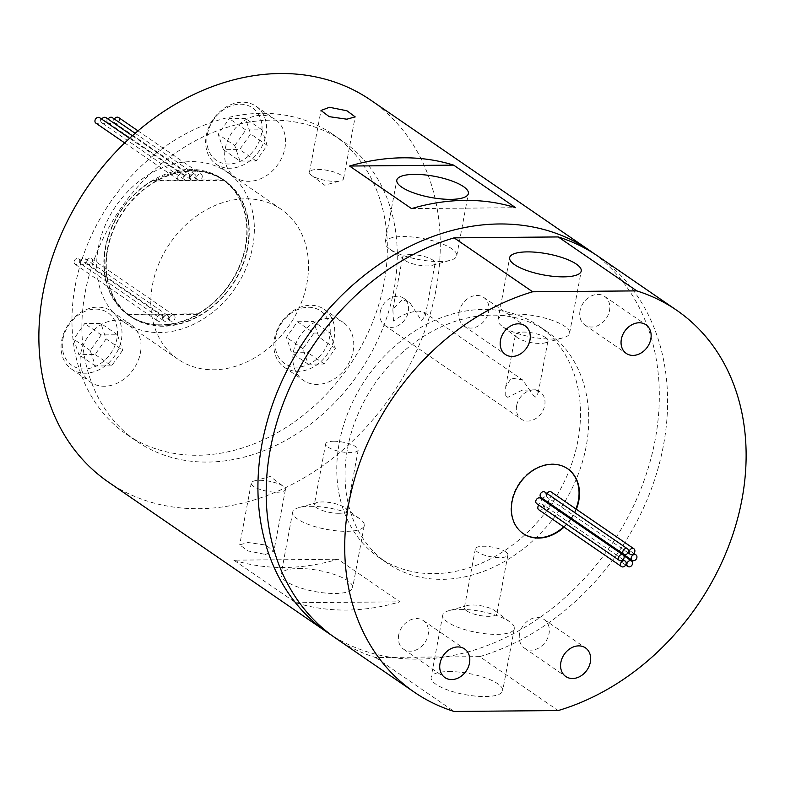 <?xml version="1.0" encoding="UTF-8"?>
<svg xmlns="http://www.w3.org/2000/svg" width="785" height="785" viewBox="0 0 785 785"><rect width="100%" height="100%" fill="white"/><g stroke="black" fill="none" stroke-linecap="round" stroke-linejoin="round"><path stroke-width="0.59" stroke-dasharray="3.92 2.94" d="M86.733 261.385A3.307 2.63 -55.5 0 1 91.423 258.638A3.307 2.63 -55.5 0 1 92.355 261.336A3.307 2.63 -55.5 0 1 87.675 264.094A3.307 2.63 -55.5 0 1 86.733 261.385M169.403 318.161A3.307 2.63 -55.5 0 1 174.084 315.403A3.307 2.63 -55.5 0 1 175.016 318.111A3.307 2.63 -55.5 0 1 170.335 320.859A3.307 2.63 -55.5 0 1 169.403 318.161M80.423 261.444A3.307 2.63 -55.5 0 1 85.104 258.687A3.307 2.63 -55.5 0 1 86.036 261.395A3.307 2.63 -55.5 0 1 81.355 264.143A3.307 2.63 -55.5 0 1 80.423 261.444M163.084 318.21A3.307 2.63 -55.5 0 1 167.764 315.462A3.307 2.63 -55.5 0 1 168.696 318.161A3.307 2.63 -55.5 0 1 164.016 320.918A3.307 2.63 -55.5 0 1 163.084 318.21M74.104 261.493A3.307 2.63 -55.5 0 1 78.785 258.746A3.307 2.63 -55.5 0 1 79.717 261.444A3.307 2.63 -55.5 0 1 75.036 264.202A3.307 2.63 -55.5 0 1 74.104 261.493M156.764 318.268A3.307 2.63 -55.5 0 1 161.445 315.521A3.307 2.63 -55.5 0 1 162.377 318.219A3.307 2.63 -55.5 0 1 157.697 320.977A3.307 2.63 -55.5 0 1 156.764 318.268M99.675 117.721A3.307 2.63 -55.5 0 1 100.608 120.429A3.307 2.63 -55.5 0 1 95.927 123.176M177.655 177.253A3.307 2.63 -55.5 0 1 182.336 174.496A3.307 2.63 -55.5 0 1 183.278 177.204A3.307 2.63 -55.5 0 1 178.597 179.951A3.307 2.63 -55.5 0 1 177.655 177.253M105.995 117.671A3.307 2.63 -55.5 0 1 106.927 120.37A3.307 2.63 -55.5 0 1 102.246 123.127A3.307 2.63 -55.5 0 1 101.314 120.419A3.307 2.63 -55.5 0 1 101.785 119.173M183.975 177.194A3.307 2.63 -55.5 0 1 188.655 174.437A3.307 2.63 -55.5 0 1 189.587 177.145A3.307 2.63 -55.5 0 1 184.907 179.893A3.307 2.63 -55.5 0 1 183.975 177.194M112.314 117.613A3.307 2.63 -55.5 0 1 113.246 120.311A3.307 2.63 -55.5 0 1 108.566 123.068A3.307 2.63 -55.5 0 1 107.633 120.36A3.307 2.63 -55.5 0 1 108.104 119.114M190.294 177.135A3.307 2.63 -55.5 0 1 194.974 174.388A3.307 2.63 -55.5 0 1 195.907 177.086A3.307 2.63 -55.5 0 1 191.226 179.844A3.307 2.63 -55.5 0 1 190.294 177.135M118.633 117.554A3.307 2.63 -55.5 0 1 119.565 120.262A3.307 2.63 -55.5 0 1 114.885 123.009A3.307 2.63 -55.5 0 1 113.953 120.311A3.307 2.63 -55.5 0 1 114.414 119.055M196.613 177.086A3.307 2.63 -55.5 0 1 201.294 174.329A3.307 2.63 -55.5 0 1 202.226 177.037A3.307 2.63 -55.5 0 1 197.545 179.785A3.307 2.63 -55.5 0 1 196.613 177.086M335.205 181.374A17.378 5.122 10.6 0 0 340.7 180.746A17.378 5.122 10.6 0 0 343.604 178.617A17.378 5.122 10.6 0 0 335.421 172.494A17.378 5.122 10.6 0 0 317.846 169.452A17.378 5.122 10.6 0 0 309.447 172.219A17.378 5.122 10.6 0 0 311.39 175.261A17.378 5.122 10.6 0 0 335.205 181.374M259.668 480.322A17.378 5.122 -169.4 0 1 283.493 486.445A17.378 5.122 -169.4 0 1 285.426 489.487A17.378 5.122 -169.4 0 1 277.026 492.244A17.378 5.122 -169.4 0 1 259.452 489.212A17.378 5.122 -169.4 0 1 251.269 483.089A17.378 5.122 -169.4 0 1 254.173 480.96A17.378 5.122 -169.4 0 1 259.668 480.322M265.389 554.426L273.867 551.237L265.693 545.055L248.031 542.504L239.71 544.839L247.903 550.913L265.389 554.426M275.613 337.413A31.851 25.336 -55.5 0 1 308.24 307.259A31.851 25.336 -55.5 0 1 329.661 336.942A31.851 25.336 -55.5 0 1 297.034 367.105A31.851 25.336 -55.5 0 1 275.613 337.413M334.116 338.06A35.168 27.975 124.5 0 0 324.195 309.329A35.168 27.975 124.5 0 0 274.456 338.58A35.168 27.975 124.5 0 0 284.376 367.301A35.168 27.975 124.5 0 0 334.116 338.06M62.869 339.267A31.851 25.336 -55.5 0 1 95.485 309.113A31.851 25.336 -55.5 0 1 116.916 338.796A31.851 25.336 -55.5 0 1 84.289 368.96A31.851 25.336 -55.5 0 1 62.869 339.267M121.371 339.905A35.168 27.975 124.5 0 0 111.45 311.184A35.168 27.975 124.5 0 0 61.711 340.425A35.168 27.975 124.5 0 0 71.631 369.156A35.168 27.975 124.5 0 0 121.371 339.905M293.472 351.631A35.168 27.975 -55.5 0 1 343.212 322.39A35.168 27.975 -55.5 0 1 353.132 351.111A35.168 27.975 -55.5 0 1 303.393 380.362A35.168 27.975 -55.5 0 1 293.472 351.631M80.727 353.486A35.168 27.975 -55.5 0 1 130.467 324.244A35.168 27.975 -55.5 0 1 140.387 352.965A35.168 27.975 -55.5 0 1 90.648 382.216A35.168 27.975 -55.5 0 1 80.727 353.486M207.417 134.333A31.851 25.336 -55.5 0 1 240.043 104.179A31.851 25.336 -55.5 0 1 261.464 133.862A31.851 25.336 -55.5 0 1 228.837 164.016A31.851 25.336 -55.5 0 1 207.417 134.333M265.929 134.971A35.168 27.975 124.5 0 0 256.008 106.25A35.168 27.975 124.5 0 0 206.269 135.491A35.168 27.975 124.5 0 0 216.189 164.222A35.168 27.975 124.5 0 0 265.929 134.971M225.275 148.551A35.168 27.975 -55.5 0 1 275.015 119.3A35.168 27.975 -55.5 0 1 284.935 148.031A35.168 27.975 -55.5 0 1 235.196 177.282A35.168 27.975 -55.5 0 1 225.275 148.551M538.795 509.779A3.307 2.63 124.5 0 0 543.475 507.031A3.307 2.63 124.5 0 0 542.543 504.323A3.307 2.63 124.5 0 0 538.844 505.118M549.873 506.973A3.307 2.63 124.5 0 0 548.941 504.264A3.307 2.63 124.5 0 0 544.26 507.022A3.307 2.63 124.5 0 0 545.192 509.72A3.307 2.63 124.5 0 0 549.873 506.973M549.539 503.558A3.307 2.63 124.5 0 0 554.22 500.81A3.307 2.63 124.5 0 0 553.288 498.102A3.307 2.63 124.5 0 0 548.607 500.859A3.307 2.63 124.5 0 0 548.901 502.871M546.998 493.539A3.307 2.63 124.5 0 0 546.556 494.746A3.307 2.63 124.5 0 0 547.488 497.454A3.307 2.63 124.5 0 0 552.169 494.697A3.307 2.63 124.5 0 0 551.237 491.999M541.091 497.513A3.307 2.63 124.5 0 0 545.771 494.756A3.307 2.63 124.5 0 0 544.839 492.058M536.744 503.676A3.307 2.63 124.5 0 0 541.424 500.918A3.307 2.63 124.5 0 0 540.492 498.22M107.741 249.139A82.327 65.489 -55.5 0 1 224.186 180.668A82.327 65.489 -55.5 0 1 247.412 247.923A82.327 65.489 -55.5 0 1 130.967 316.394A82.327 65.489 -55.5 0 1 107.741 249.139M224.186 180.668L222.95 179.814A82.327 65.489 124.5 0 1 223.754 180.383L222.92 179.814A82.327 65.489 -55.5 0 1 245.352 246.5A82.327 65.489 -55.5 0 1 197.849 313.804L198.674 314.373L128.926 314.981A82.327 65.489 124.5 0 0 129.731 315.541A82.327 65.489 124.5 0 0 198.674 314.373M153.173 180.422L222.92 179.814A82.327 65.489 124.5 0 0 153.997 180.982L153.173 180.422A82.327 65.489 -55.5 0 0 105.671 247.717A82.327 65.489 -55.5 0 0 128.102 314.412L197.849 313.804M245.695 246.5A82.739 65.822 -55.5 0 1 128.671 315.315A82.739 65.822 -55.5 0 1 105.318 247.726A82.739 65.822 -55.5 0 1 222.351 178.911A82.739 65.822 -55.5 0 1 245.695 246.5M247.766 247.923A82.739 65.822 -55.5 0 1 130.732 316.738A82.739 65.822 -55.5 0 1 107.388 249.139A82.739 65.822 -55.5 0 1 224.422 180.324A82.739 65.822 -55.5 0 1 247.766 247.923M98.302 247.785A91.021 72.397 -55.5 0 1 227.042 172.082A91.021 72.397 -55.5 0 1 252.721 246.441A91.021 72.397 -55.5 0 1 123.981 322.135A91.021 72.397 -55.5 0 1 98.302 247.785M152.447 284.975A91.021 72.397 -55.5 0 1 281.187 209.271A91.021 72.397 -55.5 0 1 306.866 283.63A91.021 72.397 -55.5 0 1 178.126 359.324A91.021 72.397 -55.5 0 1 152.447 284.975M75.242 285.642A182.032 144.803 -55.5 0 1 332.712 134.245A182.032 144.803 -55.5 0 1 384.071 282.953A182.032 144.803 -55.5 0 1 126.601 434.35A182.032 144.803 -55.5 0 1 75.242 285.642M85.163 292.452A182.032 144.803 -55.5 0 1 342.633 141.064A182.032 144.803 -55.5 0 1 393.991 289.763A182.032 144.803 -55.5 0 1 136.521 441.16A182.032 144.803 -55.5 0 1 85.163 292.452M516.638 405.649A16.544 13.168 124.5 0 0 521.309 419.17A16.544 13.168 124.5 0 0 544.712 405.403A16.544 13.168 124.5 0 0 540.041 391.882A16.544 13.168 124.5 0 0 516.638 405.649M380.244 311.969A16.544 13.168 124.5 0 0 384.915 325.49A16.544 13.168 124.5 0 0 408.318 311.733A16.544 13.168 124.5 0 0 403.647 298.212A16.544 13.168 124.5 0 0 380.244 311.969M393.471 321.055L392.853 309.28L402.146 299.713L409.652 302.333L421.545 320.81L425.382 315.364L424.096 312.253L418.68 311.066C409.505 311.773 401.106 315.099 393.471 321.055M398.682 634.996A17.378 13.826 124.5 0 0 403.588 649.185A17.378 13.826 124.5 0 0 428.168 634.741A17.378 13.826 124.5 0 0 423.262 620.542A17.378 13.826 124.5 0 0 398.682 634.996M519.552 633.946A17.378 13.826 124.5 0 0 524.458 648.135A17.378 13.826 124.5 0 0 549.039 633.681A17.378 13.826 124.5 0 0 544.133 619.493A17.378 13.826 124.5 0 0 519.552 633.946M459.156 311.89A17.378 13.826 124.5 0 0 464.053 326.079A17.378 13.826 124.5 0 0 488.633 311.625A17.378 13.826 124.5 0 0 483.727 297.436A17.378 13.826 124.5 0 0 459.156 311.89M564.052 527.128A39.299 31.263 124.5 0 0 570.989 519.17M571.402 518.581A39.299 31.263 124.5 0 0 576.337 509.239M567.467 468.635A39.299 31.263 124.5 0 0 567.261 468.488A39.299 31.263 124.5 0 0 511.673 501.183A39.299 31.263 124.5 0 0 522.761 533.29A39.299 31.263 124.5 0 0 522.967 533.427M563.64 526.843A39.299 31.263 124.5 0 0 570.577 518.885M570.989 518.296A39.299 31.263 124.5 0 0 575.925 508.955M338.855 513.292A16.544 4.877 10.6 0 0 346.862 510.662A16.544 4.877 10.6 0 0 345.007 507.767A16.544 4.877 10.6 0 0 322.321 501.939A16.544 4.877 10.6 0 0 317.091 502.547A16.544 4.877 10.6 0 0 314.324 504.569A16.544 4.877 10.6 0 0 322.125 510.407A16.544 4.877 10.6 0 0 338.855 513.292M333.684 441.258A16.544 4.877 -169.4 0 1 350.414 444.143A16.544 4.877 -169.4 0 1 358.215 449.982A16.544 4.877 -169.4 0 1 350.218 452.611A16.544 4.877 -169.4 0 1 333.478 449.726A16.544 4.877 -169.4 0 1 325.677 443.888A16.544 4.877 -169.4 0 1 333.684 441.258M410.594 254.575A16.544 4.877 -169.4 0 1 427.334 257.46A16.544 4.877 -169.4 0 1 435.125 263.299A16.544 4.877 -169.4 0 1 432.358 265.33A16.544 4.877 -169.4 0 1 427.128 265.929A16.544 4.877 -169.4 0 1 404.442 260.1A16.544 4.877 -169.4 0 1 402.597 257.205A16.544 4.877 -169.4 0 1 410.594 254.575M298.673 568.507A36.404 10.725 -169.4 0 1 335.499 574.865A36.404 10.725 -169.4 0 1 352.642 587.7A36.404 10.725 -169.4 0 1 335.048 593.489A36.404 10.725 -169.4 0 1 298.221 587.131A36.404 10.725 -169.4 0 1 281.069 574.306A36.404 10.725 -169.4 0 1 298.673 568.507M310.31 506.335A36.404 10.725 -169.4 0 1 360.217 519.16A36.404 10.725 -169.4 0 1 364.279 525.518A36.404 10.725 -169.4 0 1 346.676 531.317A36.404 10.725 -169.4 0 1 309.859 524.959A36.404 10.725 -169.4 0 1 292.707 512.124A36.404 10.725 -169.4 0 1 298.791 507.659A36.404 10.725 -169.4 0 1 310.31 506.335M439.149 261.533A36.404 10.725 10.6 0 0 450.659 260.208A36.404 10.725 10.6 0 0 456.742 255.743A36.404 10.725 10.6 0 0 439.6 242.908A36.404 10.725 10.6 0 0 402.774 236.56A36.404 10.725 10.6 0 0 385.18 242.349A36.404 10.725 10.6 0 0 389.232 248.708A36.404 10.725 10.6 0 0 439.149 261.533M466.594 610.789A16.544 4.877 10.6 0 0 488.898 616.343A16.544 4.877 10.6 0 0 496.895 613.713A16.544 4.877 10.6 0 0 495.05 610.818A16.544 4.877 10.6 0 0 494.668 610.544A16.544 4.877 10.6 0 0 472.364 604.99A16.544 4.877 10.6 0 0 467.134 605.598A16.544 4.877 10.6 0 0 464.367 607.619A16.544 4.877 10.6 0 0 466.594 610.789M505.668 551.806A16.544 4.877 -169.4 0 1 507.895 554.975A16.544 4.877 -169.4 0 1 495.472 557.399A16.544 4.877 -169.4 0 1 477.584 552.051A16.544 4.877 -169.4 0 1 475.357 548.882A16.544 4.877 -169.4 0 1 487.779 546.458A16.544 4.877 -169.4 0 1 505.668 551.806M448.716 671.558A36.404 10.725 -169.4 0 1 485.532 677.916A36.404 10.725 -169.4 0 1 502.685 690.741A36.404 10.725 -169.4 0 1 485.091 696.54A36.404 10.725 -169.4 0 1 448.264 690.182A36.404 10.725 -169.4 0 1 431.112 677.347A36.404 10.725 -169.4 0 1 448.716 671.558M460.353 609.386A36.404 10.725 -169.4 0 1 510.26 622.211A36.404 10.725 -169.4 0 1 514.322 628.569A36.404 10.725 -169.4 0 1 496.719 634.368A36.404 10.725 -169.4 0 1 459.902 628.01A36.404 10.725 -169.4 0 1 442.75 615.175A36.404 10.725 -169.4 0 1 448.834 610.71A36.404 10.725 -169.4 0 1 460.353 609.386M505.746 395.905L505.697 386.779L511.27 378.105L522.496 379.832L533.614 395.669A16.544 4.877 10.6 0 1 534.752 396.366A16.544 4.877 10.6 0 1 535.664 397.073L538.225 392.863L536.94 389.752L522.054 390.233L507.826 397.328A16.544 4.877 10.6 0 1 506.678 396.611A16.544 4.877 10.6 0 1 505.746 395.905L507.826 397.328M545.742 337.628A16.544 4.877 -169.4 0 1 547.969 340.798A16.544 4.877 -169.4 0 1 545.202 342.829A16.544 4.877 -169.4 0 1 539.972 343.428A16.544 4.877 -169.4 0 1 517.668 337.874A16.544 4.877 -169.4 0 1 517.286 337.599A16.544 4.877 -169.4 0 1 515.441 334.714A16.544 4.877 -169.4 0 1 523.438 332.075A16.544 4.877 -169.4 0 1 545.742 337.628M551.992 339.041A36.404 10.725 10.6 0 0 563.502 337.707A36.404 10.725 10.6 0 0 569.586 333.242A36.404 10.725 10.6 0 0 552.444 320.417A36.404 10.725 10.6 0 0 515.617 314.059A36.404 10.725 10.6 0 0 498.014 319.848A36.404 10.725 10.6 0 0 502.076 326.217A36.404 10.725 10.6 0 0 551.992 339.041M580.027 310.831A17.378 13.826 124.5 0 0 584.923 325.029A17.378 13.826 124.5 0 0 609.503 310.575A17.378 13.826 124.5 0 0 604.597 296.387A17.378 13.826 124.5 0 0 580.027 310.831M339.306 442.603A140.662 111.892 -55.5 0 1 538.265 325.608A140.662 111.892 -55.5 0 1 577.946 440.522A140.662 111.892 -55.5 0 1 378.998 557.507A140.662 111.892 -55.5 0 1 339.306 442.603M347.578 448.274A140.662 111.892 -55.5 0 1 546.527 331.29A140.662 111.892 -55.5 0 1 586.218 446.194A140.662 111.892 -55.5 0 1 387.26 563.188A140.662 111.892 -55.5 0 1 347.578 448.274M598.062 256.263A231.673 184.289 -55.5 0 1 663.423 445.527A231.673 184.289 -55.5 0 1 479.684 656.623L558.213 710.553M370.736 100.137A231.673 184.289 -55.5 0 1 436.097 289.4A231.673 184.289 -55.5 0 1 108.409 482.088M593.872 253.496A231.673 184.289 -55.5 0 1 655.161 439.845A231.673 184.289 -55.5 0 1 331.653 635.301M223.754 180.383L153.997 180.982M233.802 560.166A231.673 184.289 124.5 0 0 337.913 559.254L399.908 601.84A231.673 184.289 -55.5 0 1 295.808 602.743L233.802 560.166L337.913 559.254M479.684 656.623L375.573 657.526A231.673 184.289 -55.5 0 1 335.735 638.215M375.573 657.526L454.103 711.465M535.664 397.073L533.614 395.669M411.546 208.614L515.647 207.711M295.808 602.743L399.908 601.84M128.926 314.981L128.102 314.412M223.431 149.709L218.23 134.245L229.249 118.623L245.46 118.486L250.65 133.96L239.641 149.572L223.431 149.709L239.965 161.072L234.764 145.598L218.23 134.245M234.764 145.598L245.783 129.976L261.984 129.839L267.185 145.313L256.175 160.925L239.965 161.072M256.175 160.925L239.641 149.572M267.185 145.313L250.65 133.96M261.984 129.839L245.46 118.486M245.783 129.976L229.249 118.623M106.103 338.894L95.083 354.506L78.873 354.643L73.682 339.179L84.692 323.557L100.902 323.42L106.103 338.894L122.627 350.247L111.617 365.859L95.083 354.506M297.436 321.713L313.647 321.565L318.847 337.04L307.828 352.651L291.618 352.799L286.427 337.324L297.436 321.713L313.971 333.066L330.181 332.918L313.647 321.565M111.617 365.859L95.407 366.006L90.216 350.532L101.226 334.92L117.436 334.773L122.627 350.247M117.436 334.773L100.902 323.42M101.226 334.92L84.692 323.557M90.216 350.532L73.682 339.179M95.407 366.006L78.873 354.643M330.181 332.918L335.381 348.393L324.362 364.004L308.152 364.152L302.961 348.677L313.971 333.066M302.961 348.677L286.427 337.324M308.152 364.152L291.618 352.799M324.362 364.004L307.828 352.651M335.381 348.393L318.847 337.04M91.423 258.638L174.084 315.403M85.104 258.687L167.764 315.462M78.785 258.746L161.445 315.521M129.594 138.268L182.336 174.496M132.351 135.766L188.655 174.437M135.138 133.293L194.974 174.388M137.974 130.85L201.294 174.329M311.39 175.261L324.696 185.221L340.7 180.746M343.604 178.617L355.163 116.867M254.173 480.96L270.187 476.485L283.493 486.445M285.426 489.487L273.877 551.237M324.195 309.329L343.212 322.39M111.45 311.184L130.467 324.244M256.008 106.25L275.015 119.3M623.094 559.646L542.543 504.323M623.79 555.672L548.941 504.264M633.838 553.435L553.288 498.102M130.732 316.738L128.671 315.315M227.042 172.082L281.187 209.271M332.712 134.245L342.633 141.064M384.915 325.49L521.309 419.17M403.647 298.212L409.652 302.333M403.588 649.185L444.918 677.573M524.458 648.135L565.789 676.523M464.053 326.079L505.383 354.467M358.215 449.982L346.862 510.662M425.382 315.364L435.125 263.299M364.279 525.518L352.642 587.7M345.007 507.767L360.217 519.16M456.742 255.743L468.38 193.571M432.358 265.33L450.659 260.208M507.895 554.975L496.895 613.713M514.322 628.569L502.685 690.741M495.05 610.818L510.26 622.211M538.225 392.863L547.969 340.798M569.586 333.242L581.224 271.07M545.202 342.829L563.502 337.707M584.923 325.029L626.253 353.417M538.265 325.608L546.527 331.29M378.998 557.507L387.26 563.188M604.597 296.387L645.927 324.764M517.286 337.599L502.076 326.217M498.014 319.848L509.651 257.676M505.697 386.779L515.441 334.714M467.134 605.598L448.834 610.71M442.75 615.175L431.112 677.347M475.357 548.882L464.367 607.619M404.442 260.1L389.232 248.708M385.18 242.349L396.808 180.177M317.091 502.547L298.791 507.659M292.707 512.124L281.069 574.306M392.853 309.28L402.597 257.205M325.677 443.888L314.324 504.569M483.727 297.436L525.067 325.824M544.133 619.493L585.463 647.88M423.262 620.542L464.592 648.93M424.096 312.253L522.496 379.832M536.94 389.752L540.041 391.882M126.601 434.35L136.521 441.16M123.981 322.135L178.126 359.324M224.422 180.324L222.351 178.911M130.967 316.394L129.731 315.541M627.98 552.738L547.488 497.454M625.684 565.014L545.192 509.72M216.189 164.222L235.196 177.282M71.631 369.156L90.648 382.216M284.376 367.301L303.393 380.362M251.269 483.089L239.71 544.839M309.447 172.219L321.006 110.469M114.885 123.009L197.545 179.785M108.566 123.068L191.226 179.844M102.246 123.127L184.907 179.893M124.678 142.919L178.597 179.951M75.036 264.202L157.697 320.977M81.355 264.143L164.016 320.918M87.675 264.094L170.335 320.859"/><path stroke-width="1.18" d="M124.678 142.919L95.927 123.176A3.307 2.63 -55.5 0 1 94.995 120.478A3.307 2.63 -55.5 0 1 99.675 117.721L129.594 138.268M101.785 119.173A3.307 2.63 -55.5 0 1 105.995 117.671L132.351 135.766M108.104 119.114A3.307 2.63 -55.5 0 1 112.314 117.613L135.138 133.293M114.414 119.055A3.307 2.63 -55.5 0 1 118.633 117.554L137.974 130.85M329.484 107.28L346.97 110.793L355.163 116.867L346.842 119.202L329.18 116.651L321.006 110.469L329.484 107.28M626.136 563.797A3.307 2.63 124.5 0 0 625.203 561.098A3.307 2.63 124.5 0 0 620.523 563.846A3.307 2.63 124.5 0 0 621.455 566.554A3.307 2.63 124.5 0 0 626.136 563.797M538.844 505.118A3.307 2.63 124.5 0 0 537.862 507.081A3.307 2.63 124.5 0 0 538.795 509.779L621.455 566.554M632.533 563.748A3.307 2.63 124.5 0 0 631.601 561.039A3.307 2.63 124.5 0 0 626.921 563.797A3.307 2.63 124.5 0 0 627.853 566.495A3.307 2.63 124.5 0 0 632.533 563.748M636.88 557.586A3.307 2.63 124.5 0 0 635.948 554.877A3.307 2.63 124.5 0 0 631.268 557.635A3.307 2.63 124.5 0 0 632.2 560.333A3.307 2.63 124.5 0 0 636.88 557.586M634.83 551.472A3.307 2.63 124.5 0 0 633.897 548.774A3.307 2.63 124.5 0 0 629.217 551.521A3.307 2.63 124.5 0 0 630.149 554.23A3.307 2.63 124.5 0 0 634.83 551.472M633.897 548.774L551.237 491.999A3.307 2.63 124.5 0 0 546.998 493.539M628.432 551.531A3.307 2.63 124.5 0 0 627.5 548.823A3.307 2.63 124.5 0 0 622.819 551.58A3.307 2.63 124.5 0 0 623.751 554.279A3.307 2.63 124.5 0 0 628.432 551.531M627.5 548.823L544.839 492.058A3.307 2.63 124.5 0 0 540.159 494.805A3.307 2.63 124.5 0 0 541.091 497.513L623.751 554.279M624.085 557.693A3.307 2.63 124.5 0 0 623.153 554.985A3.307 2.63 124.5 0 0 618.472 557.742A3.307 2.63 124.5 0 0 619.404 560.441A3.307 2.63 124.5 0 0 624.085 557.693M623.153 554.985L540.492 498.22A3.307 2.63 124.5 0 0 535.812 500.967A3.307 2.63 124.5 0 0 536.744 503.676L619.404 560.441M440.022 663.384A17.378 13.826 124.5 0 0 444.918 677.573A17.378 13.826 124.5 0 0 469.499 663.129A17.378 13.826 124.5 0 0 464.592 648.93A17.378 13.826 124.5 0 0 440.022 663.384M560.883 662.324A17.378 13.826 124.5 0 0 565.789 676.523A17.378 13.826 124.5 0 0 590.369 662.069A17.378 13.826 124.5 0 0 585.463 647.88A17.378 13.826 124.5 0 0 560.883 662.324M500.487 340.268A17.378 13.826 124.5 0 0 505.383 354.467A17.378 13.826 124.5 0 0 529.963 340.013A17.378 13.826 124.5 0 0 525.067 325.824A17.378 13.826 124.5 0 0 500.487 340.268M576.337 509.239A39.299 31.263 124.5 0 0 578.761 500.879A39.299 31.263 124.5 0 0 567.673 468.773A39.299 31.263 124.5 0 0 512.085 501.458A39.299 31.263 124.5 0 0 523.173 533.574A39.299 31.263 124.5 0 0 564.052 527.128M570.989 519.17A39.299 31.263 124.5 0 0 571.402 518.581M522.967 533.427A39.299 31.263 124.5 0 0 563.64 526.843M570.577 518.885A39.299 31.263 124.5 0 0 570.989 518.296M575.925 508.955A39.299 31.263 124.5 0 0 578.349 500.594A39.299 31.263 124.5 0 0 567.467 468.635M450.786 199.361A36.404 10.725 10.6 0 0 468.38 193.571A36.404 10.725 10.6 0 0 451.238 180.736A36.404 10.725 10.6 0 0 414.411 174.378A36.404 10.725 10.6 0 0 396.808 180.177A36.404 10.725 10.6 0 0 413.96 193.002A36.404 10.725 10.6 0 0 450.786 199.361M563.62 276.86A36.404 10.725 10.6 0 0 581.224 271.07A36.404 10.725 10.6 0 0 564.072 258.236A36.404 10.725 10.6 0 0 527.255 251.887A36.404 10.725 10.6 0 0 509.651 257.676A36.404 10.725 10.6 0 0 526.804 270.511A36.404 10.725 10.6 0 0 563.62 276.86M621.357 339.218A17.378 13.826 124.5 0 0 626.253 353.417A17.378 13.826 124.5 0 0 650.834 338.963A17.378 13.826 124.5 0 0 645.927 324.764A17.378 13.826 124.5 0 0 621.357 339.218M741.953 499.456A231.673 184.289 -55.5 0 1 558.213 710.553L454.103 711.465A231.673 184.289 -55.5 0 1 414.264 692.144A231.673 184.289 -55.5 0 1 355.183 476.838A231.673 184.289 -55.5 0 1 532.642 291.784L636.753 290.882A231.673 184.289 -55.5 0 1 676.591 310.203A231.673 184.289 -55.5 0 1 741.953 499.456M349.541 166.037L411.546 208.614A231.673 184.289 124.5 0 1 515.647 207.711L453.651 165.125L349.541 166.037A231.673 184.289 -55.5 0 1 453.651 165.125M331.653 635.301A231.673 184.289 -55.5 0 1 327.473 632.533L108.409 482.088A231.673 184.289 -55.5 0 1 43.047 292.825A231.673 184.289 -55.5 0 1 370.736 100.137L589.79 250.592A231.673 184.289 -55.5 0 1 593.872 253.496M327.473 632.533A231.673 184.289 -55.5 0 1 262.102 443.27A231.673 184.289 -55.5 0 1 589.79 250.592M548.901 502.871A3.307 2.63 124.5 0 0 549.539 503.558L632.2 560.333M414.264 692.144L335.735 638.215A231.673 184.289 -55.5 0 1 276.654 422.909A231.673 184.289 -55.5 0 1 454.113 237.855L558.223 236.942A231.673 184.289 -55.5 0 1 598.062 256.263L676.591 310.203M454.113 237.855L532.642 291.784M558.223 236.942L636.753 290.882M625.203 561.098L623.094 559.646M631.601 561.039L623.79 555.672M635.948 554.877L633.838 553.435M630.149 554.23L627.98 552.738M627.853 566.495L625.684 565.014"/></g></svg>
